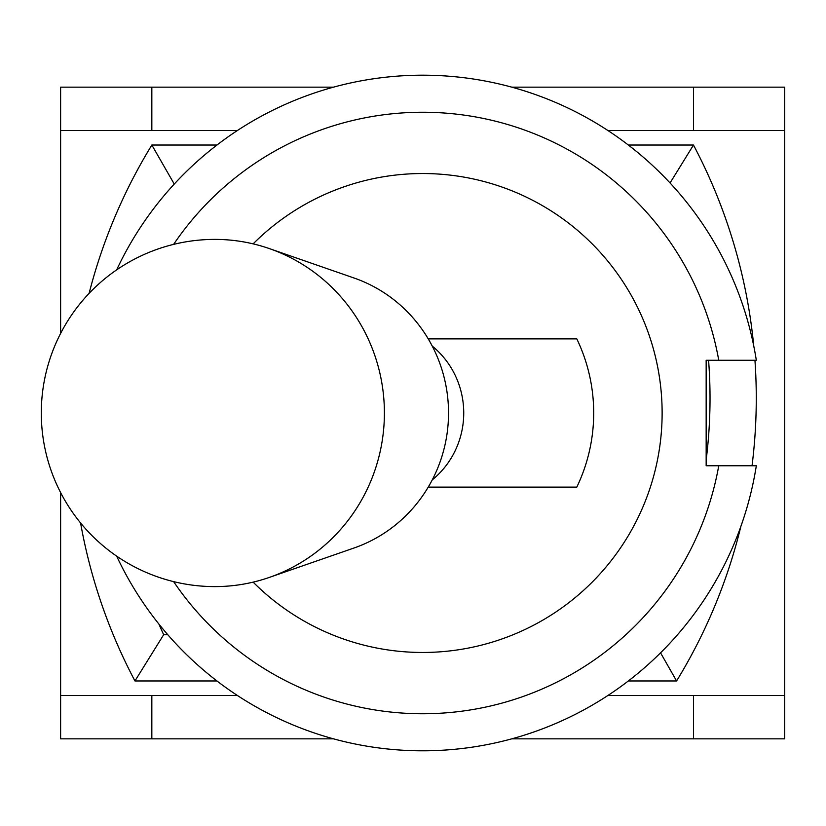 <?xml version="1.0" encoding="UTF-8"?>
<svg xmlns="http://www.w3.org/2000/svg" width="826" height="826" viewBox="0 0 826 826"><rect width="100%" height="100%" fill="white"/><g stroke="black" fill="none" stroke-linecap="round" stroke-linejoin="round"><path stroke-width="1.24" d="M428.24 338.877L576.806 338.877A171.044 171.044 0 0 1 576.806 487.123L428.24 487.123M173.625 244.372A300.757 300.757 0 0 1 718.754 360.26L756.327 360.26A337.813 337.813 0 0 0 116.672 269.854M116.672 556.146A337.813 337.813 0 0 0 756.327 465.74L718.754 465.74A300.757 300.757 0 0 1 173.625 581.628M718.754 360.26L706.158 360.26L706.158 465.74L718.754 465.74M253.138 243.866A239.457 239.457 0 0 1 591.922 243.608A239.457 239.457 0 0 1 591.922 582.392A239.457 239.457 0 0 1 253.138 582.134M214.905 239.395A173.605 169.495 90 0 1 269.338 248.585A173.605 169.495 90 0 1 384.4 413A173.605 169.495 90 0 1 269.338 577.415A173.605 169.495 90 0 1 214.905 586.605A173.605 173.605 0 0 1 41.3 413A173.605 173.605 0 0 1 214.905 239.395M269.338 248.585L354.065 278.011A142.537 139.16 90 0 1 448.528 413A142.537 139.16 90 0 1 354.065 547.989L269.338 577.415M432.246 346.094A85.522 83.498 90 0 1 432.246 479.906M511.8 738.836L693.479 738.836L693.479 695.502L784.7 695.502L784.7 130.498L693.479 130.498L693.479 87.164L784.7 87.164L784.7 130.498M60.618 130.498L60.618 87.164L151.839 87.164L151.839 130.498L60.618 130.498L60.618 333.415M89.105 293.354A541.639 541.639 0 0 1 151.839 145.035L174.255 184.064M670.051 182.969L693.479 145.035A541.639 541.639 0 0 1 753.746 345.96M151.839 145.035L216.97 145.035M628.349 145.035L693.479 145.035M167.792 634.719L163.672 634.719L134.948 680.965A541.639 541.639 0 0 1 80.576 522.972M660.552 652.839L676.587 680.965L628.349 680.965M754.943 360.26A541.639 541.639 0 0 1 752.042 465.74M740.901 526.307A541.639 541.639 0 0 1 676.587 680.965M216.97 680.965L134.948 680.965M60.618 492.585L60.618 695.502L151.839 695.502L151.839 738.836L333.518 738.836M151.839 87.164L333.518 87.164M511.8 87.164L693.479 87.164M784.7 695.502L784.7 738.836L693.479 738.836M151.839 738.836L60.618 738.836L60.618 695.502M163.672 634.719A495.394 495.394 0 0 1 158.953 624.136M708.574 360.26A495.394 495.394 0 0 1 706.158 460.01M151.839 130.498L237.434 130.498M607.874 130.498L693.479 130.498M151.839 695.502L237.434 695.502M607.874 695.502L693.479 695.502"/></g></svg>

